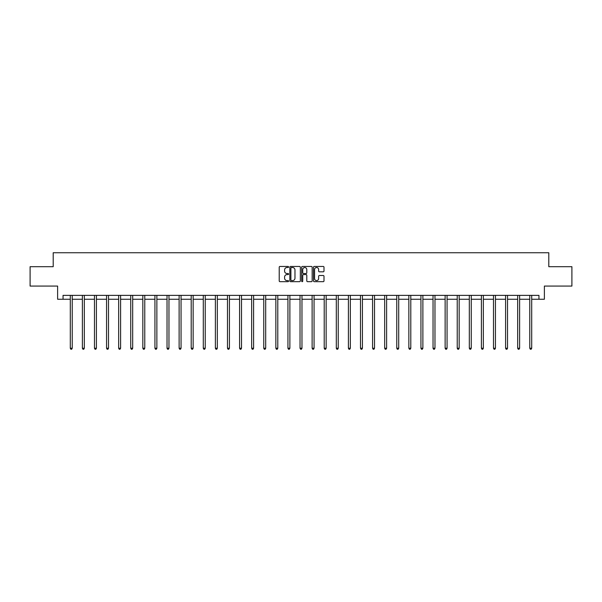 <?xml version="1.0" encoding="UTF-8"?>
<svg xmlns="http://www.w3.org/2000/svg" width="602" height="602" viewBox="0 0 602 602"><rect width="100%" height="100%" fill="white"/><g stroke="black" fill="none" stroke-linecap="round" stroke-linejoin="round"><path stroke-width="0.9" d="M288.599 266.979A0.534 0.534 0 0 0 288.065 266.453L279.983 266.453A0.76 0.76 0 0 0 279.223 267.213L279.223 280.908A0.76 0.76 0 0 0 279.983 281.668L288.065 281.668A0.534 0.534 0 0 0 288.599 281.134A0.534 0.534 0 0 0 288.065 280.6L287.019 280.6A2.438 2.438 0 0 1 284.588 278.169L284.588 277.025A2.438 2.438 0 0 1 287.019 274.587L288.065 274.587A0.534 0.534 0 0 0 288.599 274.06A0.534 0.534 0 0 0 288.065 273.526L287.019 273.526A2.438 2.438 0 0 1 284.588 271.088L284.588 269.952A2.438 2.438 0 0 1 287.019 267.514L288.065 267.514A0.534 0.534 0 0 0 288.599 266.979M323.236 271.811A0.76 0.76 0 0 0 323.996 271.05L323.996 267.213A0.76 0.76 0 0 0 323.236 266.453L314.259 266.453A0.76 0.76 0 0 0 313.499 267.213L313.499 280.908A0.76 0.76 0 0 0 314.259 281.668L323.236 281.668A0.76 0.76 0 0 0 323.996 280.908L323.996 276.265A0.76 0.76 0 0 0 323.236 275.505L319.391 275.505A0.76 0.76 0 0 0 318.631 276.265L318.631 278.568A2.032 2.032 0 0 1 316.599 280.6A2.032 2.032 0 0 1 314.56 278.568L314.56 269.553A2.032 2.032 0 0 1 316.599 267.514A2.032 2.032 0 0 1 318.631 269.553L318.631 271.05A0.76 0.76 0 0 0 319.391 271.811L323.236 271.811M63.044 299.247L63.044 295.371L538.956 295.371L538.956 299.247L544.381 299.247L544.381 286.07L571.9 286.07L571.9 266.694L548.798 266.694L548.798 252.742L53.202 252.742L53.202 266.694L30.1 266.694L30.1 286.07L57.619 286.07L57.619 299.247L70.291 299.247M300.338 267.213A0.76 0.76 0 0 0 299.57 266.453L290.593 266.453A0.76 0.76 0 0 0 289.833 267.213L289.833 280.908A0.76 0.76 0 0 0 290.593 281.668L299.57 281.668A0.76 0.76 0 0 0 300.338 280.908L300.338 267.213M302.43 266.453L311.407 266.453A0.76 0.76 0 0 1 312.167 267.213L312.167 280.908A0.76 0.76 0 0 1 311.407 281.668L307.562 281.668A0.76 0.76 0 0 1 306.802 280.908L306.802 275.347A0.76 0.76 0 0 0 306.042 274.587L303.491 274.587A0.76 0.76 0 0 0 302.731 275.347L302.731 281.134A0.534 0.534 0 0 1 302.196 281.668A0.534 0.534 0 0 1 301.662 281.134L301.662 267.213A0.76 0.76 0 0 1 302.43 266.453M72.225 299.247L82.384 299.247M84.318 299.247L94.476 299.247M96.41 299.247L106.562 299.247M108.503 299.247L118.654 299.247M120.596 299.247L130.747 299.247M132.688 299.247L142.84 299.247M144.773 299.247L154.932 299.247M156.866 299.247L167.025 299.247M168.959 299.247L179.118 299.247M181.051 299.247L191.203 299.247M193.144 299.247L203.295 299.247M205.237 299.247L215.388 299.247M217.33 299.247L227.481 299.247M229.422 299.247L239.573 299.247M241.507 299.247L251.666 299.247M253.6 299.247L263.759 299.247M265.693 299.247L275.851 299.247M277.785 299.247L287.937 299.247M289.878 299.247L300.029 299.247M301.971 299.247L312.122 299.247M314.063 299.247L324.215 299.247M326.149 299.247L336.307 299.247M338.241 299.247L348.4 299.247M350.334 299.247L360.493 299.247M362.427 299.247L372.578 299.247M374.519 299.247L384.67 299.247M386.612 299.247L396.763 299.247M398.705 299.247L408.856 299.247M410.797 299.247L420.948 299.247M422.882 299.247L433.041 299.247M434.975 299.247L445.134 299.247M447.068 299.247L457.227 299.247M459.16 299.247L469.312 299.247M471.253 299.247L481.404 299.247M483.346 299.247L493.497 299.247M495.438 299.247L505.59 299.247M507.524 299.247L517.682 299.247M519.616 299.247L529.775 299.247M531.709 299.247L538.956 299.247M291.436 267.514A0.534 0.534 0 0 0 290.901 268.048L290.901 280.065A0.534 0.534 0 0 0 291.436 280.6L292.534 280.6A2.438 2.438 0 0 0 294.972 278.169L294.972 269.952A2.438 2.438 0 0 0 292.534 267.514L291.436 267.514M306.802 269.591A2.032 2.032 0 0 0 304.762 267.551A2.032 2.032 0 0 0 302.731 269.591L302.731 272.766A0.76 0.76 0 0 0 303.491 273.526L306.042 273.526A0.76 0.76 0 0 0 306.802 272.766L306.802 269.591M72.33 295.371L72.285 295.484A0.775 0.775 0 0 0 72.225 295.778L72.225 348.249L70.291 348.249L70.291 295.778A0.775 0.775 0 0 0 70.231 295.484L70.186 295.371M72.225 348.249L71.646 349.258L70.87 349.258L70.291 348.249M84.423 295.371L84.378 295.484A0.775 0.775 0 0 0 84.318 295.778L84.318 348.249L82.384 348.249L82.384 295.778A0.775 0.775 0 0 0 82.323 295.484L82.278 295.371M84.318 348.249L83.738 349.258L82.963 349.258L82.384 348.249M96.516 295.371L96.463 295.484A0.775 0.775 0 0 0 96.41 295.778L96.41 348.249L94.476 348.249L94.476 295.778A0.775 0.775 0 0 0 94.416 295.484L94.371 295.371M96.41 348.249L95.831 349.258L95.056 349.258L94.476 348.249M108.601 295.371L108.556 295.484A0.775 0.775 0 0 0 108.503 295.778L108.503 348.249L106.562 348.249L106.562 295.778A0.775 0.775 0 0 0 106.509 295.484L106.464 295.371M108.503 348.249L107.924 349.258L107.148 349.258L106.562 348.249M120.693 295.371L120.648 295.484A0.775 0.775 0 0 0 120.596 295.778L120.596 348.249L118.654 348.249L118.654 295.778A0.775 0.775 0 0 0 118.602 295.484L118.556 295.371M120.596 348.249L120.009 349.258L119.234 349.258L118.654 348.249M132.786 295.371L132.741 295.484A0.775 0.775 0 0 0 132.688 295.778L132.688 348.249L130.747 348.249L130.747 295.778A0.775 0.775 0 0 0 130.694 295.484L130.649 295.371M132.688 348.249L132.101 349.258L131.326 349.258L130.747 348.249M144.879 295.371L144.834 295.484A0.775 0.775 0 0 0 144.773 295.778L144.773 348.249L142.84 348.249L142.84 295.778A0.775 0.775 0 0 0 142.787 295.484L142.734 295.371M144.773 348.249L144.194 349.258L143.419 349.258L142.84 348.249M156.971 295.371L156.926 295.484A0.775 0.775 0 0 0 156.866 295.778L156.866 348.249L154.932 348.249L154.932 295.778A0.775 0.775 0 0 0 154.872 295.484L154.827 295.371M156.866 348.249L156.287 349.258L155.512 349.258L154.932 348.249M169.064 295.371L169.019 295.484A0.775 0.775 0 0 0 168.959 295.778L168.959 348.249L167.025 348.249L167.025 295.778A0.775 0.775 0 0 0 166.965 295.484L166.92 295.371M168.959 348.249L168.379 349.258L167.604 349.258L167.025 348.249M181.157 295.371L181.112 295.484A0.775 0.775 0 0 0 181.051 295.778L181.051 348.249L179.118 348.249L179.118 295.778A0.775 0.775 0 0 0 179.057 295.484L179.012 295.371M181.051 348.249L180.472 349.258L179.697 349.258L179.118 348.249M193.242 295.371L193.197 295.484A0.775 0.775 0 0 0 193.144 295.778L193.144 348.249L191.203 348.249L191.203 295.778A0.775 0.775 0 0 0 191.15 295.484L191.105 295.371M193.144 348.249L192.565 349.258L191.79 349.258L191.203 348.249M205.335 295.371L205.29 295.484A0.775 0.775 0 0 0 205.237 295.778L205.237 348.249L203.295 348.249L203.295 295.778A0.775 0.775 0 0 0 203.243 295.484L203.198 295.371M205.237 348.249L204.657 349.258L203.882 349.258L203.295 348.249M217.427 295.371L217.382 295.484A0.775 0.775 0 0 0 217.33 295.778L217.33 348.249L215.388 348.249L215.388 295.778A0.775 0.775 0 0 0 215.335 295.484L215.29 295.371M217.33 348.249L216.743 349.258L215.967 349.258L215.388 348.249M229.52 295.371L229.475 295.484A0.775 0.775 0 0 0 229.422 295.778L229.422 348.249L227.481 348.249L227.481 295.778A0.775 0.775 0 0 0 227.428 295.484L227.383 295.371M229.422 348.249L228.835 349.258L228.06 349.258L227.481 348.249M241.613 295.371L241.568 295.484A0.775 0.775 0 0 0 241.507 295.778L241.507 348.249L239.573 348.249L239.573 295.778A0.775 0.775 0 0 0 239.513 295.484L239.468 295.371M241.507 348.249L240.928 349.258L240.153 349.258L239.573 348.249M253.705 295.371L253.66 295.484A0.775 0.775 0 0 0 253.6 295.778L253.6 348.249L251.666 348.249L251.666 295.778A0.775 0.775 0 0 0 251.606 295.484L251.561 295.371M253.6 348.249L253.021 349.258L252.246 349.258L251.666 348.249M265.798 295.371L265.753 295.484A0.775 0.775 0 0 0 265.693 295.778L265.693 348.249L263.759 348.249L263.759 295.778A0.775 0.775 0 0 0 263.699 295.484L263.653 295.371M265.693 348.249L265.113 349.258L264.338 349.258L263.759 348.249M277.891 295.371L277.838 295.484A0.775 0.775 0 0 0 277.785 295.778L277.785 348.249L275.851 348.249L275.851 295.778A0.775 0.775 0 0 0 275.791 295.484L275.746 295.371M277.785 348.249L277.206 349.258L276.431 349.258L275.851 348.249M289.976 295.371L289.931 295.484A0.775 0.775 0 0 0 289.878 295.778L289.878 348.249L287.937 348.249L287.937 295.778A0.775 0.775 0 0 0 287.884 295.484L287.839 295.371M289.878 348.249L289.299 349.258L288.524 349.258L287.937 348.249M302.069 295.371L302.023 295.484A0.775 0.775 0 0 0 301.971 295.778L301.971 348.249L300.029 348.249L300.029 295.778A0.775 0.775 0 0 0 299.977 295.484L299.931 295.371M301.971 348.249L301.391 349.258L300.609 349.258L300.029 348.249M314.161 295.371L314.116 295.484A0.775 0.775 0 0 0 314.063 295.778L314.063 348.249L312.122 348.249L312.122 295.778A0.775 0.775 0 0 0 312.069 295.484L312.024 295.371M314.063 348.249L313.476 349.258L312.701 349.258L312.122 348.249M326.254 295.371L326.209 295.484A0.775 0.775 0 0 0 326.149 295.778L326.149 348.249L324.215 348.249L324.215 295.778A0.775 0.775 0 0 0 324.162 295.484L324.109 295.371M326.149 348.249L325.569 349.258L324.794 349.258L324.215 348.249M338.347 295.371L338.301 295.484A0.775 0.775 0 0 0 338.241 295.778L338.241 348.249L336.307 348.249L336.307 295.778A0.775 0.775 0 0 0 336.247 295.484L336.202 295.371M338.241 348.249L337.662 349.258L336.887 349.258L336.307 348.249M350.439 295.371L350.394 295.484A0.775 0.775 0 0 0 350.334 295.778L350.334 348.249L348.4 348.249L348.4 295.778A0.775 0.775 0 0 0 348.34 295.484L348.295 295.371M350.334 348.249L349.754 349.258L348.979 349.258L348.4 348.249M362.532 295.371L362.487 295.484A0.775 0.775 0 0 0 362.427 295.778L362.427 348.249L360.493 348.249L360.493 295.778A0.775 0.775 0 0 0 360.432 295.484L360.387 295.371M362.427 348.249L361.847 349.258L361.072 349.258L360.493 348.249M374.617 295.371L374.572 295.484A0.775 0.775 0 0 0 374.519 295.778L374.519 348.249L372.578 348.249L372.578 295.778A0.775 0.775 0 0 0 372.525 295.484L372.48 295.371M374.519 348.249L373.94 349.258L373.165 349.258L372.578 348.249M386.71 295.371L386.665 295.484A0.775 0.775 0 0 0 386.612 295.778L386.612 348.249L384.67 348.249L384.67 295.778A0.775 0.775 0 0 0 384.618 295.484L384.573 295.371M386.612 348.249L386.032 349.258L385.257 349.258L384.67 348.249M398.802 295.371L398.757 295.484A0.775 0.775 0 0 0 398.705 295.778L398.705 348.249L396.763 348.249L396.763 295.778A0.775 0.775 0 0 0 396.71 295.484L396.665 295.371M398.705 348.249L398.118 349.258L397.343 349.258L396.763 348.249M410.895 295.371L410.85 295.484A0.775 0.775 0 0 0 410.797 295.778L410.797 348.249L408.856 348.249L408.856 295.778A0.775 0.775 0 0 0 408.803 295.484L408.758 295.371M410.797 348.249L410.21 349.258L409.435 349.258L408.856 348.249M422.988 295.371L422.943 295.484A0.775 0.775 0 0 0 422.882 295.778L422.882 348.249L420.948 348.249L420.948 295.778A0.775 0.775 0 0 0 420.888 295.484L420.843 295.371M422.882 348.249L422.303 349.258L421.528 349.258L420.948 348.249M435.08 295.371L435.035 295.484A0.775 0.775 0 0 0 434.975 295.778L434.975 348.249L433.041 348.249L433.041 295.778A0.775 0.775 0 0 0 432.981 295.484L432.936 295.371M434.975 348.249L434.396 349.258L433.621 349.258L433.041 348.249M447.173 295.371L447.128 295.484A0.775 0.775 0 0 0 447.068 295.778L447.068 348.249L445.134 348.249L445.134 295.778A0.775 0.775 0 0 0 445.074 295.484L445.028 295.371M447.068 348.249L446.488 349.258L445.713 349.258L445.134 348.249M459.266 295.371L459.213 295.484A0.775 0.775 0 0 0 459.16 295.778L459.16 348.249L457.227 348.249L457.227 295.778A0.775 0.775 0 0 0 457.166 295.484L457.121 295.371M459.16 348.249L458.581 349.258L457.806 349.258L457.227 348.249M471.351 295.371L471.306 295.484A0.775 0.775 0 0 0 471.253 295.778L471.253 348.249L469.312 348.249L469.312 295.778A0.775 0.775 0 0 0 469.259 295.484L469.214 295.371M471.253 348.249L470.674 349.258L469.899 349.258L469.312 348.249M483.444 295.371L483.398 295.484A0.775 0.775 0 0 0 483.346 295.778L483.346 348.249L481.404 348.249L481.404 295.778A0.775 0.775 0 0 0 481.352 295.484L481.307 295.371M483.346 348.249L482.766 349.258L481.991 349.258L481.404 348.249M495.536 295.371L495.491 295.484A0.775 0.775 0 0 0 495.438 295.778L495.438 348.249L493.497 348.249L493.497 295.778A0.775 0.775 0 0 0 493.444 295.484L493.399 295.371M495.438 348.249L494.852 349.258L494.076 349.258L493.497 348.249M507.629 295.371L507.584 295.484A0.775 0.775 0 0 0 507.524 295.778L507.524 348.249L505.59 348.249L505.59 295.778A0.775 0.775 0 0 0 505.537 295.484L505.484 295.371M507.524 348.249L506.944 349.258L506.169 349.258L505.59 348.249M519.722 295.371L519.677 295.484A0.775 0.775 0 0 0 519.616 295.778L519.616 348.249L517.682 348.249L517.682 295.778A0.775 0.775 0 0 0 517.622 295.484L517.577 295.371M519.616 348.249L519.037 349.258L518.262 349.258L517.682 348.249M531.814 295.371L531.769 295.484A0.775 0.775 0 0 0 531.709 295.778L531.709 348.249L529.775 348.249L529.775 295.778A0.775 0.775 0 0 0 529.715 295.484L529.67 295.371M531.709 348.249L531.13 349.258L530.354 349.258L529.775 348.249"/></g></svg>
